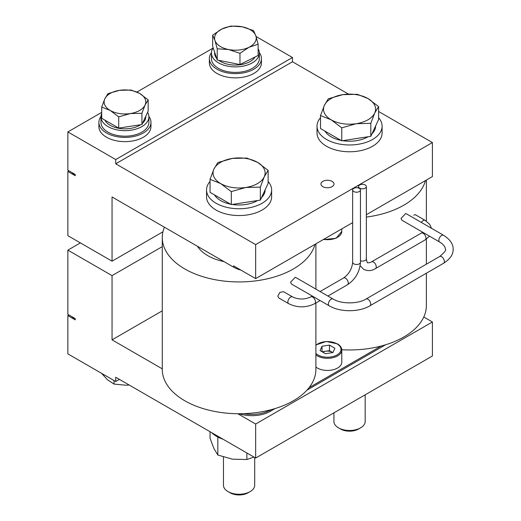 <?xml version="1.0" encoding="UTF-8"?>
<svg xmlns="http://www.w3.org/2000/svg" width="521" height="521" viewBox="0 0 521 521"><rect width="100%" height="100%" fill="white"/><g stroke="black" fill="none" stroke-linecap="round" stroke-linejoin="round"><path stroke-width="0.78" d="M332.059 181.347A6.513 3.758 0 0 0 324.967 180.533A6.513 3.758 0 0 0 320.949 184.004A6.513 3.758 0 0 0 322.857 186.661A6.513 3.758 0 0 0 329.949 187.475A6.513 3.758 0 0 0 333.968 184.004A6.513 3.758 0 0 0 332.059 181.347M197.472 246.296A44.265 25.555 0 0 0 207.788 255.655A44.265 25.555 0 0 0 223.984 261.607M290.568 282.187L295.316 277.231L333.095 299.041A3.907 2.253 -60 0 0 330.086 300.089A3.907 2.253 -60 0 0 328.38 304.017A3.907 2.253 -60 0 0 329.187 305.807L291.408 283.997L290.568 282.187M315.895 367.045A14.321 8.271 0 0 0 317.335 368.008A14.321 8.271 0 0 0 332.939 369.806A14.321 8.271 0 0 0 341.783 362.167L341.783 350.047A14.321 8.271 180 0 1 332.939 357.686A14.321 8.271 180 0 1 317.335 355.895A14.321 8.271 180 0 1 315.895 354.925M439.659 242.024L401.88 220.214L401.033 218.41L405.787 213.454L443.566 235.264A3.907 2.253 120 0 0 440.551 236.306A3.907 2.253 120 0 0 438.851 240.24A3.907 2.253 120 0 0 439.659 242.024L441.541 243.268C444.224 245.502 445.488 247.501 445.331 249.272C446.543 249.911 444.654 252.327 439.659 256.521L366.009 299.041C357.881 304.153 341.222 304.153 333.095 299.041M421.359 222.441A3.907 2.253 -60 0 1 423.202 220.572A3.907 2.253 -60 0 1 425.149 220.383L415.289 214.685L413.778 215.134M341.769 349.734A76.808 44.344 0 0 0 426.367 305.612L426.367 273.219M366.348 217.075A76.808 44.344 0 0 0 425.462 180.572M365.201 184.962A3.907 2.253 180 0 1 366.348 186.557A3.907 2.253 180 0 1 363.938 188.641A3.907 2.253 180 0 1 359.679 188.153A3.907 2.253 180 0 1 358.533 186.557A3.907 2.253 180 0 1 360.949 184.473A3.907 2.253 180 0 1 365.201 184.962M332.789 352.567L332.17 352.216A6.669 3.849 0 0 0 325.736 351.219A6.669 3.849 0 0 0 322.818 352.17M250.132 491.616L248.087 492.794A12.732 7.353 0 0 1 230.08 492.794L228.035 491.616A15.623 9.02 0 0 0 250.132 491.616A15.623 9.02 0 0 0 254.704 485.24L254.704 457.497M360.604 427.839L358.559 429.017A12.732 7.353 0 0 1 340.545 429.017L338.507 427.839A15.623 9.02 0 0 0 360.604 427.839A15.623 9.02 0 0 0 365.175 421.463L365.175 394.814M145.763 116.281L145.763 116.828A20.833 12.029 180 0 1 142.52 123.269M140.65 124.721A20.833 12.029 180 0 1 110.205 125.327A20.833 12.029 180 0 1 104.916 120.149M148.876 116.45A26.037 15.031 180 0 1 150.973 122.35A26.037 15.031 180 0 1 134.9 136.242A26.037 15.031 180 0 1 106.518 132.985A26.037 15.031 180 0 1 98.892 122.35A26.037 15.031 180 0 1 100.989 116.45M150.973 122.35L150.973 126.603A26.037 15.031 180 0 1 134.9 140.494A26.037 15.031 180 0 1 106.518 137.238A26.037 15.031 180 0 1 98.892 126.603L98.892 122.35M259.347 52.673A26.037 15.031 180 0 1 261.438 58.573A26.037 15.031 180 0 1 245.365 72.465A26.037 15.031 180 0 1 216.99 69.202A26.037 15.031 180 0 1 209.364 58.573A26.037 15.031 180 0 1 211.454 52.673M261.438 58.573L261.438 62.826A26.037 15.031 180 0 1 245.365 76.717A26.037 15.031 180 0 1 216.99 73.454A26.037 15.031 180 0 1 209.364 62.826L209.364 58.573M255.082 56.984A20.833 12.029 180 0 1 249.051 62.129A20.833 12.029 180 0 1 218.84 60.345M216.651 58.287A20.833 12.029 180 0 1 214.574 53.044L214.574 52.074M292.587 296.918L283.535 291.688L279.94 292.379L277.804 296.078L278.82 297.986L288.686 303.678A3.907 2.253 -60 0 1 287.872 301.893A3.907 2.253 -60 0 1 289.578 297.96A3.907 2.253 -60 0 1 292.587 296.918C298.65 299.692 304.713 299.692 310.776 296.918L312.281 296.045M359.314 188.361A3.907 2.253 180 0 1 360.454 189.957A3.907 2.253 180 0 1 358.044 192.041A3.907 2.253 180 0 1 353.785 191.552A3.907 2.253 180 0 1 352.645 189.957A3.907 2.253 180 0 1 355.055 187.873A3.907 2.253 180 0 1 359.314 188.361M164.402 227.208A76.808 44.344 0 0 0 162.272 237.583A76.808 44.344 0 0 0 189.677 271.539A76.808 44.344 0 0 0 266.101 279.093A76.808 44.344 0 0 0 314.997 244.349M162.272 237.583L162.272 369.396A76.808 44.344 0 0 0 189.677 403.345A76.808 44.344 0 0 0 271.526 409.591A76.808 44.344 0 0 0 315.895 369.396L315.895 302.981M265.124 189.813L265.124 189.957A26.037 15.031 180 0 1 261.509 197.602M257.589 200.533A26.037 15.031 180 0 1 232.216 204.46M230.542 204.16A26.037 15.031 180 0 1 220.67 200.592A26.037 15.031 180 0 1 214.489 194.893M210.041 181.477A32.549 18.789 0 0 0 206.537 189.957L206.537 196.762A32.549 18.789 0 0 0 242.721 215.434A32.549 18.789 0 0 0 271.63 196.762L271.63 189.957A32.549 18.789 0 0 0 268.126 181.477M206.537 189.957A32.549 18.789 0 0 0 242.721 208.634A32.549 18.789 0 0 0 271.63 189.957M320.513 117.694A32.549 18.789 0 0 0 317.009 126.18L317.009 132.985A32.549 18.789 0 0 0 326.537 146.271A32.549 18.789 0 0 0 362.01 150.341A32.549 18.789 0 0 0 382.101 132.985L382.101 126.18A32.549 18.789 0 0 0 378.598 117.694M317.009 126.18A32.549 18.789 0 0 0 326.537 139.465A32.549 18.789 0 0 0 362.01 143.542A32.549 18.789 0 0 0 382.101 126.18M375.589 126.036L375.589 126.18A26.037 15.031 180 0 1 371.974 133.819M368.06 136.756A26.037 15.031 180 0 1 342.681 140.683M341.008 140.383A26.037 15.031 180 0 1 331.141 136.808A26.037 15.031 180 0 1 324.961 131.116M72.445 172.835A10.413 6.011 0 0 0 75.219 175.714L67.86 171.461L67.86 235.668L112.048 261.177L112.048 196.977L233.558 267.13L233.558 265.853L255.655 278.611L352.645 222.617M366.348 214.704L432.404 176.567L432.404 142.552L378.598 111.481M348.464 94.086L292.476 61.765L115.727 163.809L255.655 244.596L432.404 142.552M101.699 112.38L67.86 131.917L115.727 159.556L292.476 57.512L256.052 36.483M292.476 57.512L292.476 61.765M255.655 244.596L255.655 278.611M115.727 159.556L115.727 163.809M67.86 131.917L67.86 170.191L75.219 174.437L75.219 175.714M80.377 242.897L67.86 250.126L112.048 275.635L162.272 246.635M112.048 275.635L112.048 339.842L162.272 310.842M72.445 316.983A10.413 6.011 0 0 0 75.219 319.855L75.219 318.585L67.86 314.332L67.86 250.126M332.899 352.548L325.469 353.7L320.024 350.561L322.017 346.263L329.454 345.117L334.892 348.256L332.899 352.548M322.017 351.708L322.017 346.263M322.134 351.773L329.454 350.646L329.454 345.117M332.73 352.58A6.669 3.849 0 0 0 332.17 352.216L329.454 350.646M68.961 314.971L67.86 315.609L67.86 353.876L115.727 381.509L119.407 379.386M75.219 319.855L67.86 315.609M239.185 413.739A26.037 15.031 0 0 0 270.386 411.271L275.062 408.575M423.788 317.009L432.404 321.985L255.655 424.029L237.823 413.733M306.954 390.164L385.527 344.798M432.404 321.985L432.404 355.999L255.655 458.044L255.655 424.029M255.655 458.044L115.727 377.256L115.727 381.509M223.066 439.229A31.768 18.339 180 0 1 211.656 432.645M246.863 452.97L246.863 459.522L253.988 457.086M210.041 431.714L210.041 438.259L213.936 448.542L217.824 455.028L232.346 459.17L246.863 459.522M217.824 437.021L217.824 455.028M114.047 380.538L114.047 384.081L107.482 379.783L101.621 373.368M129.169 385.019L126.056 385.227L114.047 384.081M223.463 457.054L223.463 485.24A15.623 9.02 0 0 0 228.035 491.616L230.08 492.794M333.928 412.853L333.928 421.463A15.623 9.02 0 0 0 338.507 427.839L340.545 429.017M112.048 339.842L162.272 368.842M243.861 413.654A26.037 15.031 0 0 0 270.386 410.001L270.725 409.806M309.077 387.657L381.19 346.022M148.166 99.869L148.166 111.103L141.94 124.519L141.94 113.285L145.053 105.06L148.166 99.869L139.661 93.441L131.155 90.048L119.543 90.328L107.925 93.643L104.812 98.834L101.699 107.059L110.205 110.445L118.71 116.873L130.322 113.558L141.94 113.285M141.94 124.519L118.71 128.114L118.71 116.873M118.71 128.114L101.699 118.293L101.699 107.059M119.543 90.328A20.833 12.029 180 0 1 139.661 93.441A20.833 12.029 180 0 1 145.053 105.06A20.833 12.029 180 0 1 130.322 113.558A20.833 12.029 0 0 1 110.205 110.445A20.833 12.029 180 0 1 104.812 98.834A20.833 12.029 180 0 1 119.543 90.328M147.593 112.341A23.953 13.833 180 0 1 148.889 116.828L148.889 122.35A23.953 13.833 180 0 1 124.936 136.183A23.953 13.833 180 0 1 100.976 122.35L100.976 116.828A23.953 13.833 180 0 1 101.699 113.454M148.889 116.828A23.953 13.833 180 0 1 124.936 130.654A23.953 13.833 180 0 1 100.976 116.828M258.136 48.687A23.953 13.833 180 0 1 259.354 53.044L259.354 58.573A23.953 13.833 180 0 1 235.401 72.406A23.953 13.833 180 0 1 211.448 58.573L211.448 53.044A23.953 13.833 180 0 1 213.174 47.893M259.354 53.044A23.953 13.833 180 0 1 235.401 66.877A23.953 13.833 180 0 1 211.448 53.044M213.03 48.108L136.938 92.035M258.136 44.22L258.136 55.454L239.966 64.558L217.231 60.019L212.666 46.389L212.666 35.148L214.952 40.449L217.231 48.785L228.602 49.534A20.833 12.029 180 0 1 214.952 40.449A20.833 12.029 0 0 1 221.751 29.078A20.833 12.029 180 0 1 242.206 26.799A20.833 12.029 180 0 1 255.857 35.884A20.833 12.029 180 0 1 249.051 47.248A20.833 12.029 180 0 1 228.602 49.534L239.966 53.318L249.051 47.248L258.136 44.22L255.857 35.884L253.571 30.583L242.206 26.799L230.836 26.05L221.751 29.078L212.666 35.148M239.966 64.558L239.966 53.318M217.231 60.019L217.231 48.785M68.961 170.823L67.86 171.461M112.048 261.177L162.93 231.806M233.558 267.13A26.037 15.031 0 0 0 240.949 270.119M257.498 162.324A26.037 15.031 180 0 1 264.232 176.84A26.037 15.031 180 0 1 245.821 187.469L260.344 187.124L264.232 176.84L268.126 170.354L257.498 162.324L246.863 158.084L232.346 158.43A26.037 15.031 180 0 1 257.498 162.324M213.936 169.058A26.037 15.031 180 0 1 232.346 158.43L217.824 162.578L213.936 169.058L210.041 179.341L220.67 183.581A26.037 15.031 180 0 1 213.936 169.058M220.67 183.581A26.037 15.031 0 0 0 245.821 187.469L231.304 191.617L220.67 183.581M268.126 170.354L268.126 183.34L260.344 200.11L231.304 204.597L210.041 192.327L210.041 179.341M231.304 204.597L231.304 191.617M260.344 200.11L260.344 187.124M367.963 98.541A26.037 15.031 180 0 1 374.703 113.064A26.037 15.031 180 0 1 356.292 123.692L370.815 123.347L374.703 113.064L378.598 106.577L367.963 98.541L357.334 94.301L342.811 94.653A26.037 15.031 180 0 1 367.963 98.541M324.401 105.281A26.037 15.031 180 0 1 342.811 94.653L328.295 98.795L324.401 105.281L320.513 115.564L331.141 119.804A26.037 15.031 180 0 1 324.401 105.281M331.141 119.804A26.037 15.031 0 0 0 356.292 123.692L341.769 127.84L331.141 119.804M378.598 106.577L378.598 119.563L370.815 136.326L341.769 140.82L320.513 128.544L320.513 115.564M341.769 140.82L341.769 127.84M370.815 136.326L370.815 123.347M371.538 261.835A3.907 2.253 60 0 1 373.485 262.03A3.907 2.253 60 0 1 376.038 265.469A3.907 2.253 60 0 1 375.439 268.602L425.149 239.901A3.907 2.253 60 0 0 425.963 238.11A3.907 2.253 60 0 0 423.202 233.33A3.907 2.253 60 0 0 421.248 233.134L371.538 261.835C371.089 262.46 367.233 263.177 367.631 262.61C367.37 263.287 366.94 262.03 366.348 258.839A3.907 2.253 180 0 1 364.374 260.8A3.907 2.253 180 0 1 360.454 260.78M443.566 235.264C450.151 239.51 453.348 244.18 453.14 249.272C453.348 254.365 450.151 259.035 443.566 263.287L369.917 305.807A3.907 2.253 -120 0 0 370.724 304.017A3.907 2.253 -120 0 0 367.963 299.236A3.907 2.253 -120 0 0 366.009 299.041M443.566 263.287A3.907 2.253 -120 0 0 444.374 261.496A3.907 2.253 -120 0 0 441.613 256.716A3.907 2.253 -120 0 0 439.659 256.521M288.686 303.678C297.348 307.885 306.016 307.885 314.684 303.678A3.907 2.253 -120 0 0 315.492 301.893A3.907 2.253 -120 0 0 313.785 297.96A3.907 2.253 -120 0 0 310.776 296.918M327.904 296.045L347.455 284.759A3.907 2.253 -120 0 0 348.262 282.968A3.907 2.253 -120 0 0 345.501 278.188A3.907 2.253 -120 0 0 343.547 277.993C348.985 274.131 352.02 268.882 352.645 262.245L352.645 189.957M347.455 284.759C355.426 279.354 359.764 271.851 360.454 262.245A3.907 2.253 180 0 1 358.044 264.323A3.907 2.253 180 0 1 353.785 263.834A3.907 2.253 180 0 1 352.645 262.245M323.606 239.38A14.321 8.271 0 0 0 341.783 231.415L336.084 238.299L323.176 239.627M315.895 353.472A13.539 7.815 0 0 0 317.888 354.938A13.539 7.815 0 0 0 337.035 354.938A13.539 7.815 0 0 0 337.035 343.88A13.539 7.815 0 0 0 315.895 345.345M270.386 410.001L270.386 411.271M375.439 268.602C371.675 270.966 367.767 271.226 363.723 269.377L360.154 265.703M429.532 236.176L425.149 239.901M369.917 305.807C358.995 312.339 340.115 312.339 329.187 305.807M341.783 228.888L341.783 231.415M341.783 350.047C341.756 347.65 340.304 345.586 337.426 343.84L326.224 341.476L315.895 344.941M426.367 180.051L426.367 221.145M426.367 239.132L426.367 264.199M366.348 258.839L366.348 186.557M320.096 291.532L343.547 277.993M360.454 262.245L360.454 189.957M315.895 243.835L315.895 289.109M358.533 188.016L358.533 186.557M431.492 228.289L429.682 224.304L425.149 220.383M422.603 232.184L421.248 233.134M314.684 303.678L320.096 300.552"/></g></svg>
